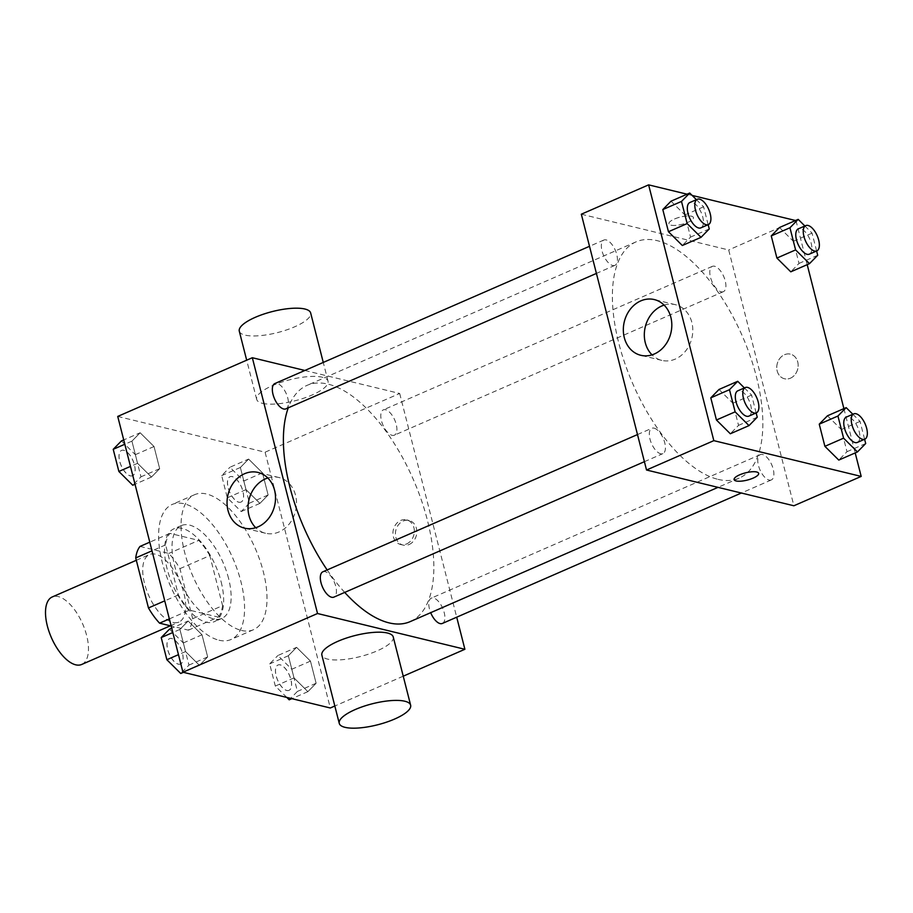 <?xml version="1.0" encoding="UTF-8"?>
<svg xmlns="http://www.w3.org/2000/svg" width="913" height="913" viewBox="0 0 913 913"><rect width="100%" height="100%" fill="white"/><g stroke="black" fill="none" stroke-linecap="round" stroke-linejoin="round"><path stroke-width="0.68" stroke-dasharray="4.57 3.42" d="M81.713 664.459A36.828 17.073 66.4 0 0 82.638 623.876A36.828 17.073 66.4 0 0 52.269 596.942M172.888 622.404A36.828 17.073 66.4 0 0 178.925 622.061A36.828 17.073 66.4 0 0 179.85 581.478A36.828 17.073 66.4 0 0 149.47 554.545A36.828 17.073 66.4 0 0 146.297 589.341A36.828 17.073 66.4 0 0 172.888 622.404M140.009 546.431L168.825 553.426A49.462 22.928 66.4 0 1 179.929 568.651L192.677 618.683A49.462 22.928 66.4 0 1 188.386 630.164L171.153 625.987M179.929 568.651L209.83 555.606L222.589 605.639L192.677 618.683M188.386 630.164L218.298 617.12L189.47 610.124L169.35 618.911M218.298 617.12A49.462 22.928 66.4 0 0 222.589 605.639M209.83 555.606A49.462 22.928 66.4 0 0 198.737 540.382L168.825 553.426M189.47 610.124A49.462 22.928 66.4 0 1 178.377 594.911L165.63 544.878A49.462 22.928 66.4 0 1 169.921 533.386L198.737 540.382M221.129 581.809A50.637 23.476 -113.6 0 1 214.35 621.673A50.637 23.476 -113.6 0 1 172.591 584.64A50.637 23.476 -113.6 0 1 173.858 528.844A50.637 23.476 -113.6 0 1 221.129 581.809M228.604 578.545A50.637 23.476 66.4 0 0 181.345 525.58A50.637 23.476 66.4 0 0 176.962 573.432A50.637 23.476 66.4 0 0 213.539 618.888A50.637 23.476 66.4 0 0 221.825 618.409A50.637 23.476 66.4 0 0 228.604 578.545M165.63 544.878L151.992 550.824M178.377 594.911L164.739 600.857M169.921 533.386L149.789 542.162M218.972 640.207A73.656 34.146 66.4 0 0 231.035 639.499A73.656 34.146 66.4 0 0 232.883 558.345A73.656 34.146 66.4 0 0 172.135 504.478A73.656 34.146 66.4 0 0 165.778 574.083A73.656 34.146 66.4 0 0 218.972 640.207M241.409 630.427A73.656 34.146 66.4 0 0 253.46 629.719A73.656 34.146 66.4 0 0 255.309 548.553A73.656 34.146 66.4 0 0 194.572 494.698A73.656 34.146 66.4 0 0 188.215 564.291A73.656 34.146 66.4 0 0 241.409 630.427M248.61 459.079L262.476 472.843L268.125 494.994L259.897 503.394L246.019 489.63L240.37 467.479L248.61 459.079L262.476 472.843L268.125 494.994L259.897 503.394L246.019 489.63L240.37 467.479L248.61 459.079L229.916 467.239L243.782 481.003L249.432 503.154L241.203 511.542L227.326 497.79L221.688 475.627L229.916 467.239M140.145 432.762L154.023 446.514L159.672 468.677L151.444 477.065L137.566 463.313L131.917 441.15L140.145 432.762L154.023 446.514L159.672 468.677L151.444 477.065L137.566 463.313L131.917 441.15L140.145 432.762L123.723 439.929M117.731 416.431L265.101 452.197L330.301 707.986M296.588 647.351L310.466 661.115L316.115 683.266L307.886 691.655L294.009 677.903L288.36 655.739L296.588 647.351L310.466 661.115L316.115 683.266L307.886 691.655L294.009 677.903L288.36 655.739L296.588 647.351L277.894 655.5L291.772 669.263L297.421 691.415L289.193 699.815M188.135 621.023L202.013 634.786L207.662 656.938L199.433 665.337L185.556 651.574L179.907 629.422L188.135 621.023L202.013 634.786L207.662 656.938L199.433 665.337L185.556 651.574L179.907 629.422L188.135 621.023L171.712 628.19M403.238 676.179L334.831 706.011M304.851 370.473L399.689 393.48L265.101 452.197M399.689 393.48L456.705 617.188M409.104 544.525A12.656 10.579 -76.4 0 0 416.819 531.765A12.656 10.579 -76.4 0 0 409.104 520.501A12.656 10.579 -76.4 0 0 395.831 530.305A12.656 10.579 -76.4 0 0 403.135 545.095A12.656 10.579 -76.4 0 0 409.104 544.525M410.142 621.639A128.893 59.744 66.4 0 0 413.372 479.61A128.893 59.744 66.4 0 0 307.076 385.354A128.893 59.744 66.4 0 0 288.268 407.837M327.151 569.94A128.893 59.744 66.4 0 0 344.715 592.411M285.906 408.864A13.809 6.402 66.4 0 0 286.248 393.651A13.809 6.402 66.4 0 0 274.859 383.551M392.099 435.318A13.809 6.402 66.4 0 0 394.359 435.181A13.809 6.402 66.4 0 0 394.713 419.969A13.809 6.402 66.4 0 0 383.323 409.869A13.809 6.402 66.4 0 0 382.125 422.924A13.809 6.402 66.4 0 0 392.099 435.318M442.349 623.453A13.809 6.402 66.4 0 0 442.702 608.241A13.809 6.402 66.4 0 0 431.313 598.141A13.809 6.402 66.4 0 0 430.685 612.68M322.848 571.812A13.809 6.402 -113.6 0 1 325.108 571.686A13.809 6.402 -113.6 0 1 335.082 584.08A13.809 6.402 -113.6 0 1 333.896 597.125M262.453 403.329A36.828 10.83 165.7 0 0 303.892 398.159A36.828 10.83 165.7 0 0 328.041 381.178A36.828 10.83 165.7 0 0 289.683 379.785A36.828 10.83 165.7 0 0 256.679 399.38A36.828 10.83 165.7 0 0 262.453 403.329M393.241 636.977A36.828 10.83 -14.3 0 1 360.236 656.573A36.828 10.83 -14.3 0 1 321.878 655.169M239.286 331.168A36.828 10.83 165.7 0 0 245.061 335.117A36.828 10.83 165.7 0 0 286.499 329.947A36.828 10.83 165.7 0 0 310.66 312.965M267.806 477.978A28.668 23.955 103.6 0 1 279.024 477.533A28.668 23.955 103.6 0 1 296.508 503.04A28.668 23.955 103.6 0 1 279.036 531.937A28.668 23.955 103.6 0 1 265.5 533.249A28.668 23.955 103.6 0 1 255.731 527.714M406.627 543.92A12.656 10.579 -76.4 0 0 414.354 531.161A12.656 10.579 -76.4 0 0 406.627 519.896A12.656 10.579 -76.4 0 0 393.355 529.7A12.656 10.579 -76.4 0 0 400.659 544.502A12.656 10.579 -76.4 0 0 406.627 543.92M718.04 479.359A128.893 59.744 66.4 0 0 739.142 478.138A128.893 59.744 66.4 0 0 742.372 336.098A128.893 59.744 66.4 0 0 636.076 241.854A128.893 59.744 66.4 0 0 624.949 363.648A128.893 59.744 66.4 0 0 718.04 479.359M654.119 428.174A13.809 6.402 -113.6 0 1 664.082 440.568A13.809 6.402 -113.6 0 1 662.895 453.624A13.809 6.402 -113.6 0 1 651.505 443.524A13.809 6.402 -113.6 0 1 651.848 428.3A13.809 6.402 -113.6 0 1 654.119 428.174M721.099 291.806A13.809 6.402 66.4 0 0 723.358 291.681A13.809 6.402 66.4 0 0 723.712 276.456A13.809 6.402 66.4 0 0 712.323 266.368A13.809 6.402 66.4 0 0 711.124 279.412A13.809 6.402 66.4 0 0 721.099 291.806M769.088 480.078A13.809 6.402 66.4 0 0 771.348 479.941A13.809 6.402 66.4 0 0 771.702 464.728A13.809 6.402 66.4 0 0 760.312 454.628A13.809 6.402 66.4 0 0 759.114 467.673A13.809 6.402 66.4 0 0 769.088 480.078M612.646 265.489A13.809 6.402 66.4 0 0 614.905 265.352A13.809 6.402 66.4 0 0 615.248 250.139A13.809 6.402 66.4 0 0 603.858 240.039A13.809 6.402 66.4 0 0 602.671 253.084A13.809 6.402 66.4 0 0 612.646 265.489M581.33 214.213L728.688 249.979L793.888 505.768M795.543 220.512L728.688 249.979M795.988 220.626L807.206 264.656M843.897 408.613L855.196 452.916M790.453 378.187A12.656 10.579 -76.4 0 0 798.167 365.428A12.656 10.579 -76.4 0 0 790.441 354.153A12.656 10.579 -76.4 0 0 777.18 363.967A12.656 10.579 -76.4 0 0 784.472 378.758A12.656 10.579 -76.4 0 0 790.453 378.187A12.656 10.579 -76.4 0 0 798.156 365.417A12.656 10.579 -76.4 0 0 790.441 354.153A12.656 10.579 -76.4 0 0 777.168 363.967A12.656 10.579 -76.4 0 0 784.472 378.758A12.656 10.579 -76.4 0 0 790.441 378.187M671.032 201.191L684.91 214.954L690.559 237.106L682.331 245.494L690.559 237.106L684.91 214.954L671.032 201.191M827.475 415.78L841.352 429.544L847.002 451.695L838.773 460.084L847.002 451.695L841.352 429.544L827.475 415.78M687.078 194.195L692.122 195.416M779.497 227.508L793.363 241.272L799.012 263.423L790.784 271.823L799.012 263.423L793.363 241.272L779.497 227.508M719.022 389.452L732.899 403.215L738.549 425.367L730.32 433.766L738.549 425.367L732.899 403.215L719.022 389.452M670.895 225.157A12.656 3.72 165.7 0 0 685.138 223.388A12.656 3.72 165.7 0 0 693.446 217.556A12.656 3.72 165.7 0 0 680.253 217.066A12.656 3.72 165.7 0 0 668.909 223.799A12.656 3.72 165.7 0 0 670.895 225.157A12.656 3.72 165.7 0 0 685.138 223.4A12.656 3.72 165.7 0 0 693.446 217.556A12.656 3.72 165.7 0 0 680.265 217.077A12.656 3.72 165.7 0 0 668.909 223.811A12.656 3.72 165.7 0 0 670.895 225.169M734.109 479.599L734.109 479.599A12.656 3.72 -14.3 0 1 742.417 473.756A12.656 3.72 -14.3 0 1 756.66 471.987A12.656 3.72 -14.3 0 1 758.646 473.345L758.646 473.345M664.105 305.113A28.668 23.955 103.6 0 1 675.323 304.668A28.668 23.955 103.6 0 1 692.807 330.175A28.668 23.955 103.6 0 1 675.323 359.071A28.668 23.955 103.6 0 1 661.799 360.384A28.668 23.955 103.6 0 1 652.03 354.849M744.403 387.934L751.593 395.067L756.147 412.938M748.888 416.111A13.809 6.402 66.4 0 0 749.231 400.898A13.809 6.402 66.4 0 0 737.841 390.798M751.593 395.067L732.899 403.215M757.242 417.218L738.549 425.367M696.414 199.673L703.603 206.794L708.157 224.678M700.899 227.851A13.809 6.402 66.4 0 0 701.241 212.626A13.809 6.402 66.4 0 0 689.851 202.526M703.603 206.794L684.91 214.954M709.253 228.946L690.559 237.106M852.856 414.262L860.046 421.384L864.611 439.267M857.341 442.44A13.809 6.402 66.4 0 0 857.684 427.216A13.809 6.402 66.4 0 0 846.294 417.115M860.046 421.384L841.352 429.544M865.695 443.535L847.002 451.695M804.878 225.99L812.056 233.123L816.621 251.007M809.352 254.168A13.809 6.402 66.4 0 0 809.694 238.955A13.809 6.402 66.4 0 0 798.304 228.855M812.056 233.123L793.363 241.272M817.706 255.275L799.012 263.423M169.441 629.183L183.319 642.935L188.968 665.098L180.74 673.486M178.343 664.128A13.809 6.402 66.4 0 0 180.614 663.991A13.809 6.402 66.4 0 0 180.957 648.778A13.809 6.402 66.4 0 0 169.567 638.678A13.809 6.402 66.4 0 0 168.38 651.722A13.809 6.402 66.4 0 0 178.343 664.128M202.013 634.786L183.319 642.935M207.662 656.938L188.968 665.098M199.433 665.337L183.387 672.333M185.556 651.574L178.457 654.667M179.907 629.422L172.819 632.515M178.286 664.15A13.809 6.402 66.4 0 0 180.546 664.013A13.809 6.402 66.4 0 0 180.9 648.801A13.809 6.402 66.4 0 0 169.51 638.701A13.809 6.402 66.4 0 0 168.312 651.756A13.809 6.402 66.4 0 0 178.286 664.15M121.452 440.911L135.329 454.674L140.979 476.826L132.75 485.225M130.365 475.856A13.809 6.402 66.4 0 0 132.625 475.73A13.809 6.402 66.4 0 0 132.967 460.506A13.809 6.402 66.4 0 0 121.577 450.406A13.809 6.402 66.4 0 0 120.39 463.462A13.809 6.402 66.4 0 0 130.365 475.856M154.023 446.514L135.329 454.674M159.672 468.677L140.979 476.826M151.444 477.065L135.021 484.232M137.566 463.313L130.468 466.406M131.917 441.15L124.83 444.243M130.297 475.878A13.809 6.402 66.4 0 0 132.556 475.753A13.809 6.402 66.4 0 0 132.91 460.529A13.809 6.402 66.4 0 0 121.52 450.44A13.809 6.402 66.4 0 0 120.322 463.484A13.809 6.402 66.4 0 0 130.297 475.878M286.796 697.429L275.315 686.051L269.666 663.899L277.894 655.5M286.808 690.445A13.809 6.402 66.4 0 0 289.067 690.319A13.809 6.402 66.4 0 0 289.41 675.095A13.809 6.402 66.4 0 0 278.02 664.995A13.809 6.402 66.4 0 0 276.833 678.051A13.809 6.402 66.4 0 0 286.808 690.445M310.466 661.115L291.772 669.263M316.115 683.266L297.421 691.415M307.886 691.655L291.84 698.65M294.009 677.903L275.315 686.051M288.36 655.739L269.666 663.899M286.75 690.479A13.809 6.402 66.4 0 0 289.01 690.342A13.809 6.402 66.4 0 0 289.353 675.129A13.809 6.402 66.4 0 0 277.963 665.029A13.809 6.402 66.4 0 0 276.776 678.074A13.809 6.402 66.4 0 0 286.75 690.479M238.818 502.184A13.809 6.402 66.4 0 0 241.078 502.047A13.809 6.402 66.4 0 0 241.42 486.834A13.809 6.402 66.4 0 0 230.042 476.734A13.809 6.402 66.4 0 0 228.843 489.779A13.809 6.402 66.4 0 0 238.818 502.184M262.476 472.843L243.782 481.003M268.125 494.994L249.432 503.154M259.897 503.394L241.203 511.542M246.019 489.63L227.326 497.79M240.37 467.479L221.688 475.627M238.761 502.207A13.809 6.402 66.4 0 0 241.021 502.07A13.809 6.402 66.4 0 0 241.363 486.857A13.809 6.402 66.4 0 0 229.973 476.757A13.809 6.402 66.4 0 0 228.786 489.813A13.809 6.402 66.4 0 0 238.761 502.207M170.354 625.793L178.925 622.061M136.322 560.285L149.47 554.545M181.345 525.58L173.858 528.844M221.825 618.409L214.35 621.673M194.572 494.698L172.135 504.478M253.46 629.719L231.035 639.499M328.041 381.178L323.27 362.438M256.679 399.38L246.681 360.179M279.024 477.533L258.037 472.443M265.5 533.249L244.513 528.148M400.659 544.502L403.135 545.095M406.627 519.896L409.104 520.501M636.076 241.854L307.076 385.354M739.142 478.138L718.006 487.359M644.407 461.681L662.895 453.624M637.491 434.565L651.848 428.3M712.323 266.368L383.323 409.869M723.358 291.681L394.359 435.181M760.312 454.628L431.313 598.141M771.348 479.941L741.367 493.02M603.858 240.039L589.501 246.305M614.905 265.352L596.417 273.421M675.323 304.668L654.336 299.578M661.799 360.384L640.812 355.294"/><path stroke-width="1.37" d="M136.322 560.285L52.269 596.942A36.828 17.073 66.4 0 0 49.085 631.739A36.828 17.073 66.4 0 0 75.688 664.812A36.828 17.073 66.4 0 0 81.713 664.459L170.354 625.793M164.739 600.857L148.465 607.955L135.717 557.923A49.462 22.928 66.4 0 1 140.009 546.431L149.789 542.162M171.153 625.987L159.57 623.168A49.462 22.928 66.4 0 1 148.465 607.955M169.35 618.911L159.57 623.168M151.992 550.824L135.717 557.923M334.831 706.011L330.301 707.986L182.942 672.219L117.731 416.431L252.33 357.725L304.851 370.473M456.705 617.188L464.888 649.28L403.238 676.179M344.715 592.411A128.893 59.744 66.4 0 0 389.029 622.871A128.893 59.744 66.4 0 0 410.142 621.639L718.006 487.359M288.268 407.837A128.893 59.744 66.4 0 0 327.151 569.94M464.888 649.28L317.53 613.513L252.33 357.725M589.501 246.305L274.859 383.551A13.809 6.402 66.4 0 0 273.672 396.596A13.809 6.402 66.4 0 0 283.646 408.99A13.809 6.402 66.4 0 0 285.906 408.864L596.417 273.421M430.685 612.68A13.809 6.402 66.4 0 0 440.089 623.59A13.809 6.402 66.4 0 0 442.349 623.453L741.367 493.02M644.407 461.681L333.896 597.125A13.809 6.402 -113.6 0 1 322.506 587.036A13.809 6.402 -113.6 0 1 322.848 571.812L637.491 434.565M317.53 613.513L182.942 672.219M258.048 526.847A28.668 23.955 103.6 0 1 244.513 528.148A28.668 23.955 103.6 0 1 227.999 494.641A28.668 23.955 103.6 0 1 258.037 472.443A28.668 23.955 103.6 0 1 275.521 497.95A28.668 23.955 103.6 0 1 258.048 526.847M339.259 723.381L321.878 655.169A36.828 10.83 -14.3 0 1 346.027 638.187A36.828 10.83 -14.3 0 1 387.466 633.029A36.828 10.83 -14.3 0 1 393.241 636.977L410.633 705.19A36.828 10.83 -14.3 0 1 377.628 724.785A36.828 10.83 -14.3 0 1 339.259 723.381A36.828 10.83 -14.3 0 1 363.42 706.4A36.828 10.83 -14.3 0 1 404.858 701.241A36.828 10.83 -14.3 0 1 410.633 705.19M323.27 362.438L310.66 312.965A36.828 10.83 165.7 0 0 272.291 311.573A36.828 10.83 165.7 0 0 239.286 331.168L246.681 360.179M255.731 527.714A28.668 23.955 103.6 0 1 248.975 499.742A28.668 23.955 103.6 0 1 267.806 477.978M855.196 452.916L861.187 476.415L793.888 505.768L646.53 470.012L581.33 214.213L648.618 184.86L687.078 194.195M807.206 264.656L843.897 408.613M708.157 224.678L709.253 228.946L701.024 237.346L682.331 245.494L668.453 231.742L662.804 209.579L671.032 201.191L689.726 193.031L696.414 199.673M864.611 439.267L865.695 443.535L857.467 451.935L838.773 460.084L824.895 446.331L819.246 424.168L827.475 415.78L846.168 407.632L852.856 414.262M692.122 195.416L795.543 220.512M861.187 476.415L713.829 440.648L648.618 184.86M816.621 251.007L817.706 255.275L809.477 263.663L790.784 271.823L776.906 258.059L771.257 235.908L779.497 227.508L798.179 219.36L804.878 225.99M756.147 412.938L757.242 417.218L749.014 425.606L730.32 433.766L716.443 420.003L710.793 397.851L719.022 389.452L737.715 381.303L744.403 387.934M713.829 440.648L646.53 470.012M654.347 353.982A28.668 23.955 103.6 0 1 640.812 355.294A28.668 23.955 103.6 0 1 624.287 321.775A28.668 23.955 103.6 0 1 654.336 299.578A28.668 23.955 103.6 0 1 671.82 325.085A28.668 23.955 103.6 0 1 654.347 353.982M756.66 471.987A12.656 3.72 -14.3 0 1 758.646 473.345A12.656 3.72 -14.3 0 1 747.302 480.078A12.656 3.72 -14.3 0 1 734.109 479.599A12.656 3.72 -14.3 0 1 742.417 473.767A12.656 3.72 -14.3 0 1 756.66 471.987M758.646 473.345A12.656 3.72 -14.3 0 1 747.302 480.078A12.656 3.72 -14.3 0 1 734.109 479.599M652.03 354.849A28.668 23.955 103.6 0 1 645.274 326.877A28.668 23.955 103.6 0 1 664.105 305.113M749.014 425.606L735.136 411.854L729.487 389.691L737.715 381.303M745.316 387.534L737.841 390.798A13.809 6.402 66.4 0 0 736.643 403.843A13.809 6.402 66.4 0 0 746.617 416.248A13.809 6.402 66.4 0 0 748.888 416.111L756.363 412.847A13.809 6.402 66.4 0 0 756.706 397.634A13.809 6.402 66.4 0 0 745.316 387.534A13.809 6.402 66.4 0 0 744.129 400.59A13.809 6.402 66.4 0 0 754.104 412.984A13.809 6.402 66.4 0 0 756.363 412.847M730.32 433.766L716.443 420.003L710.793 397.851L719.022 389.452M735.136 411.854L716.443 420.003M729.487 389.691L710.793 397.851M701.024 237.346L687.147 223.582L681.497 201.431L689.726 193.031M697.327 199.274L689.851 202.526A13.809 6.402 66.4 0 0 688.664 215.582A13.809 6.402 66.4 0 0 698.639 227.976A13.809 6.402 66.4 0 0 700.899 227.851L708.374 224.587A13.809 6.402 66.4 0 0 708.716 209.362A13.809 6.402 66.4 0 0 697.327 199.274A13.809 6.402 66.4 0 0 696.14 212.318A13.809 6.402 66.4 0 0 706.114 224.712A13.809 6.402 66.4 0 0 708.374 224.587M682.331 245.494L668.453 231.742L662.804 209.579L671.032 201.191M687.147 223.582L668.453 231.742M681.497 201.431L662.804 209.579M857.467 451.935L843.589 438.172L837.94 416.02L846.168 407.632M853.781 413.863L846.294 417.115A13.809 6.402 66.4 0 0 845.107 430.171A13.809 6.402 66.4 0 0 855.082 442.565A13.809 6.402 66.4 0 0 857.341 442.44L864.816 439.176A13.809 6.402 66.4 0 0 865.159 423.963A13.809 6.402 66.4 0 0 853.781 413.863A13.809 6.402 66.4 0 0 852.582 426.907A13.809 6.402 66.4 0 0 862.557 439.301A13.809 6.402 66.4 0 0 864.816 439.176M838.773 460.084L824.895 446.331L819.246 424.168L827.475 415.78M843.589 438.172L824.895 446.331M837.94 416.02L819.246 424.168M809.477 263.663L795.6 249.911L789.95 227.759L798.179 219.36M805.791 225.591L798.304 228.855A13.809 6.402 66.4 0 0 797.117 241.899A13.809 6.402 66.4 0 0 807.092 254.305A13.809 6.402 66.4 0 0 809.352 254.168L816.827 250.904A13.809 6.402 66.4 0 0 817.181 235.691A13.809 6.402 66.4 0 0 805.791 225.591A13.809 6.402 66.4 0 0 804.593 238.647A13.809 6.402 66.4 0 0 814.567 251.041A13.809 6.402 66.4 0 0 816.827 250.904M790.784 271.823L776.906 258.059L771.257 235.908L779.497 227.508M795.6 249.911L776.906 258.059M789.95 227.759L771.257 235.908M183.387 672.333L180.74 673.486L166.862 659.722L161.213 637.571L169.441 629.183L171.712 628.19M178.457 654.667L166.862 659.722M172.819 632.515L161.213 637.571M135.021 484.232L132.75 485.225L118.873 471.462L113.223 449.31L121.452 440.911L123.723 439.929M130.468 466.406L118.873 471.462M124.83 444.243L113.223 449.31M291.84 698.65L289.193 699.815L286.796 697.429"/></g></svg>
